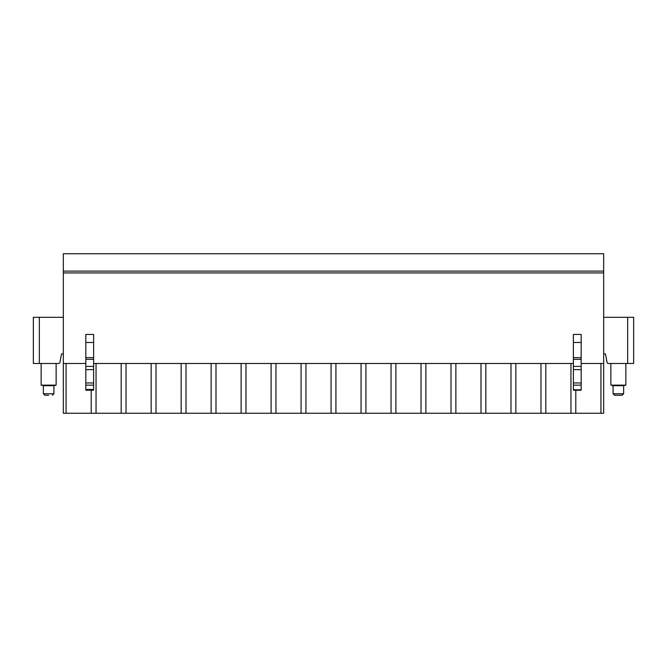 <?xml version="1.0" encoding="UTF-8"?>
<svg xmlns="http://www.w3.org/2000/svg" width="667" height="667" viewBox="0 0 667 667"><rect width="100%" height="100%" fill="white"/><g stroke="black" fill="none" stroke-linecap="round" stroke-linejoin="round"><path stroke-width="1" d="M63.332 271.127L603.668 271.127L603.668 253.743L63.332 253.743L63.332 363.482L85.826 363.482M581.174 363.482L603.668 363.482L603.668 413.257L63.332 413.257L63.332 363.482M63.332 353.894L61.539 353.894L59.963 362.264A1.501 1.501 0 0 1 58.496 363.482L33.35 363.482L33.35 317.309L63.332 317.309M603.668 353.894L605.461 353.894L607.037 362.264A1.501 1.501 0 0 0 608.504 363.482L633.65 363.482L633.65 317.309L633.65 363.482M93.622 363.482L573.378 363.482M603.668 317.309L633.65 317.309M603.668 271.127L603.668 363.482M600.934 413.257L600.934 363.482M575.804 413.257L575.804 390.22M570.952 413.257L570.952 363.482M545.823 413.257L545.823 363.482M540.97 413.257L540.97 363.482M515.841 413.257L515.841 363.482M510.98 413.257L510.98 363.482M485.851 413.257L485.851 363.482M480.999 413.257L480.999 363.482M455.869 413.257L455.869 363.482M451.009 413.257L451.009 363.482M425.88 413.257L425.88 363.482M421.027 413.257L421.027 363.482M395.898 413.257L395.898 363.482M391.045 413.257L391.045 363.482M365.916 413.257L365.916 363.482M361.055 413.257L361.055 363.482M335.926 413.257L335.926 363.482M331.074 413.257L331.074 363.482M305.945 413.257L305.945 363.482M301.084 413.257L301.084 363.482M275.955 413.257L275.955 363.482M271.102 413.257L271.102 363.482M245.973 413.257L245.973 363.482M241.12 413.257L241.12 363.482M215.991 413.257L215.991 363.482M211.131 413.257L211.131 363.482M186.001 413.257L186.001 363.482M181.149 413.257L181.149 363.482M156.02 413.257L156.02 363.482M151.159 413.257L151.159 363.482M126.03 413.257L126.03 363.482M121.177 413.257L121.177 363.482M96.048 413.257L96.048 363.482M91.196 413.257L91.196 390.22M66.066 413.257L66.066 363.482M63.332 272.928L603.668 272.928M573.378 389.47L573.378 334.434L581.174 334.434L581.174 389.47M85.826 389.47L93.622 389.47M93.622 389.786L93.622 334.434L85.826 334.434L85.826 342.488L93.622 342.488M85.826 389.786L85.826 342.488M56.136 363.482L56.136 385.134L41.146 385.134L41.146 363.482M41.146 385.134L43.363 385.676L53.919 385.676L56.136 385.134M48.641 395.273L44.864 395.273L48.641 395.273M622.136 395.273L614.582 395.273L622.136 395.273L623.637 393.772L613.081 393.772L613.081 385.676L610.864 385.134L625.854 385.134L625.854 363.482M623.637 393.772L623.637 385.676L613.081 385.676M39.345 363.482L39.345 317.309M627.655 317.309L627.655 363.482M581.174 342.488L573.378 342.488M581.174 357.645L573.378 357.645M581.174 359.338L573.378 359.338M581.174 366.4L573.378 366.4M581.174 369.626L573.378 369.626M581.174 382.966L573.378 382.966M581.174 385.142L573.378 385.142M581.174 389.786L573.378 389.786M85.826 357.645L93.622 357.645M85.826 359.338L93.622 359.338M85.826 366.4L93.622 366.4M85.826 369.626L93.622 369.626M85.826 382.966L93.622 382.966M85.826 385.142L93.622 385.142M53.919 385.676L53.919 393.772L43.363 393.772L44.864 395.273M581.174 390.22L573.378 390.22M93.622 390.22L85.826 390.22M53.919 393.772L52.418 395.273M43.363 385.676L43.363 393.772M610.864 385.134L610.864 363.482M623.637 385.676L625.854 385.134M613.081 393.772L614.582 395.273"/></g></svg>
